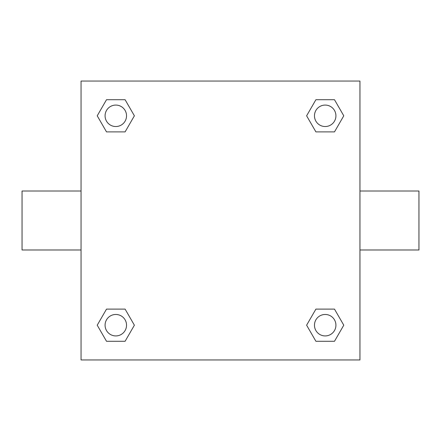 <?xml version="1.0" encoding="UTF-8"?>
<svg xmlns="http://www.w3.org/2000/svg" width="441" height="441" viewBox="0 0 441 441"><rect width="100%" height="100%" fill="white"/><g stroke="black" fill="none" stroke-linecap="round" stroke-linejoin="round"><path stroke-width="0.66" d="M125.095 131.892L106.513 131.892L97.224 115.807L106.513 99.716L125.095 99.716L134.384 115.807L125.095 131.892L106.513 131.892L119.858 131.892M119.858 309.108L125.095 309.108L134.384 325.193L125.095 341.284L106.513 341.284L97.224 325.193L106.513 309.108L125.095 309.108M321.142 131.892L315.905 131.892L306.616 115.807L315.905 99.716L334.487 99.716L343.776 115.807L334.487 131.892L315.905 131.892M315.905 309.108L334.487 309.108L343.776 325.193L334.487 341.284L315.905 341.284L306.616 325.193L315.905 309.108L334.487 309.108L321.142 309.108M359.95 249.997L418.95 249.997L418.95 191.003L359.95 191.003M81.05 191.003L22.05 191.003L22.05 249.997L81.05 249.997M81.05 81.05L359.95 81.05L359.95 359.95L81.05 359.95L81.05 81.05M334.487 341.284L315.905 341.284L334.487 341.284M335.921 325.193A10.727 10.727 0 0 0 319.83 315.905A10.727 10.727 0 0 0 319.83 334.487A10.727 10.727 0 0 0 335.921 325.193M125.095 341.284L106.513 341.284L125.095 341.284M126.534 325.193A10.727 10.727 0 0 0 110.443 315.905A10.727 10.727 0 0 0 110.443 334.487A10.727 10.727 0 0 0 126.534 325.193M315.905 99.716L334.487 99.716L315.905 99.716M335.921 115.807A10.727 10.727 0 0 0 319.83 106.513A10.727 10.727 0 0 0 319.83 125.095A10.727 10.727 0 0 0 335.921 115.807M106.513 99.716L125.095 99.716L106.513 99.716M126.534 115.807A10.727 10.727 0 0 0 110.443 106.513A10.727 10.727 0 0 0 110.443 125.095A10.727 10.727 0 0 0 126.534 115.807"/></g></svg>
